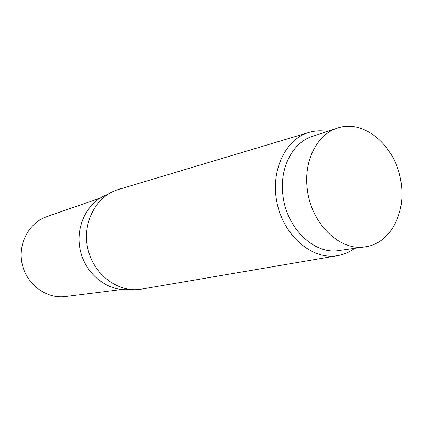 <?xml version="1.0" encoding="UTF-8"?>
<svg xmlns="http://www.w3.org/2000/svg" width="423" height="423" viewBox="0 0 423 423"><rect width="100%" height="100%" fill="white"/><g stroke="black" fill="none" stroke-linecap="round" stroke-linejoin="round"><path stroke-width="0.63" d="M138.934 289.454C116.425 292.018 92.811 273.332 87.624 247.73C82.194 222.175 96.449 195.923 118.128 189.578L118.472 189.478C96.682 195.643 82.226 221.885 87.582 247.529C92.69 273.226 116.362 292.029 138.934 289.454L141.779 289.062L138.934 289.454M327.339 131.474C320.999 130.347 314.802 130.696 308.742 132.51C285.202 139.341 270.218 171.193 277.06 203.024C283.637 234.902 310.371 258.638 334.857 256.005L337.57 255.656C343.804 254.593 349.514 252.15 354.696 248.333M337.337 128.174L312.507 136.359C292.827 142.361 279.413 167.762 282.85 194.739C286.033 227.061 312.935 253.842 337.401 250.749L365.118 246.847C339.759 251.479 310.694 223.244 307.241 188.669C303.619 160.608 317.261 134.287 337.337 128.174C365.033 118.244 397.567 148.108 401.305 184.338C405.551 214.482 389.398 243.822 365.118 246.847M100.309 197.98L46.636 216.735C28.722 222.81 17.459 244.325 22.287 264.512C26.924 284.748 46.562 299.024 65.311 296.523L121.734 289.501M129.961 289.401C108.574 292.108 85.938 274.987 80.418 250.908C74.675 226.876 87.36 201.491 107.728 194.421M308.742 132.51L118.128 189.578M337.57 255.656L141.43 289.12"/></g></svg>
